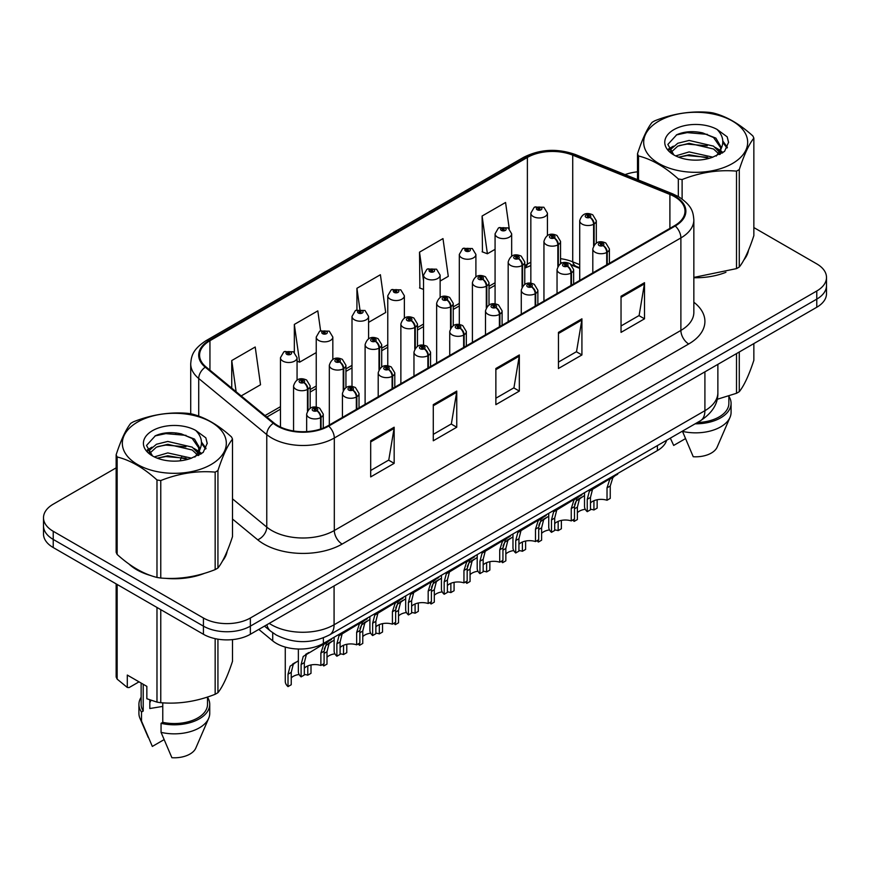 <?xml version="1.0" encoding="UTF-8"?>
<svg xmlns="http://www.w3.org/2000/svg" width="870" height="870" viewBox="0 0 870 870"><rect width="100%" height="100%" fill="white"/><g stroke="black" fill="none" stroke-linecap="round" stroke-linejoin="round"><path stroke-width="1.3" d="M579.714 268.373L574.015 266.068A44.25 25.545 0 0 0 572.058 265.328M666.648 440.263A33.191 19.162 180 0 1 657.405 450.584L323.379 643.43A33.191 19.162 180 0 1 272.712 640.875L258.803 629.401M128.89 563.956A53.103 30.657 0 0 0 136.775 569.774A53.103 30.657 0 0 0 150.945 575.614A53.103 30.657 0 0 1 136.775 569.774A53.103 30.657 0 0 1 128.89 563.956M674.631 196.729A35.409 20.445 180 0 1 684.994 211.182A35.409 20.445 180 0 1 674.631 225.634L328.055 425.724A35.409 20.445 180 0 1 274.017 422.994L205.972 366.89A35.409 20.445 180 0 1 199.567 355.167A35.409 20.445 180 0 1 209.942 340.714L527.383 157.437A35.409 20.445 180 0 1 572.721 155.154L669.9 194.434A35.409 20.445 180 0 1 674.631 196.729M675.25 196.37A36.29 20.956 0 0 0 670.411 194.021L573.232 154.73A36.29 20.956 0 0 0 526.752 157.078L209.311 340.355A36.29 20.956 0 0 0 205.244 367.183L273.289 423.288A36.29 20.956 0 0 0 328.686 426.093L675.25 225.993A36.29 20.956 0 0 0 675.25 196.37M116.145 467.864L53.222 504.187A33.191 19.162 0 0 0 43.5 517.737L43.5 533.995A33.191 19.162 0 0 0 53.222 547.545L203.428 634.274L203.428 626.139A33.191 19.162 0 0 0 250.364 626.139L816.778 299.128A33.191 19.162 0 0 0 826.5 285.577A33.191 19.162 0 0 1 816.778 299.128L250.364 626.139A33.191 19.162 0 0 1 203.428 626.139L53.222 539.422L203.428 626.139L203.428 618.004A33.191 19.162 0 0 0 250.364 618.004L816.778 290.993A33.191 19.162 0 0 0 826.5 277.443A33.191 19.162 0 0 0 816.778 263.893L753.855 227.57M43.5 525.871A33.191 19.162 0 0 0 53.222 539.422A33.191 19.162 0 0 1 43.5 525.871M370.696 440.775L370.696 476.901L394.164 463.351L394.164 427.224L370.696 440.775M370.696 470.496L388.77 460.056L394.066 428.421A8.852 5.111 -120 0 0 394.164 427.224M388.607 460.154L394.164 463.351M433.282 404.637L433.282 440.775L456.75 427.224L456.75 391.087L433.282 404.637M433.282 434.358L451.356 423.918L456.652 392.283A8.852 5.111 -120 0 0 456.75 391.087M451.193 424.016L456.75 427.224M621.039 296.235L621.039 332.373L644.507 318.822L644.507 282.685L621.039 296.235M621.039 325.956L639.113 315.516L644.409 283.881A8.852 5.111 -120 0 0 644.507 282.685M638.961 315.614L644.507 318.822M558.453 332.373L558.453 368.499L581.921 354.949L581.921 318.822L558.453 332.373M558.453 362.094L576.527 351.654L581.823 320.019A8.852 5.111 -120 0 0 581.921 318.822M576.375 351.752L581.921 354.949M495.867 368.499L495.867 404.637L519.336 391.087L519.336 354.949L495.867 368.499M495.867 398.221L513.942 387.792L519.238 356.156A8.852 5.111 -120 0 0 519.336 354.949M513.779 387.879L519.336 391.087M579.714 264.654L572.721 261.826A35.409 20.445 0 0 0 560.541 258.673M530.841 262.359A35.409 20.445 0 0 0 527.383 264.11L524.773 265.622M495.073 282.761L489.005 286.274M459.306 303.412L453.237 306.925M423.538 324.064L417.469 327.566M387.77 344.716L381.702 348.217M352.002 365.367L345.934 368.869M316.234 386.019L310.166 389.521M280.466 406.671L265.024 415.577M693.847 277.737A53.103 30.657 0 0 0 725.939 272.288A53.103 30.657 0 0 1 693.847 277.737M743.872 259.967A53.103 30.657 0 0 0 748.504 250.223A53.103 30.657 0 0 1 743.872 259.967M165.246 578.3A53.103 30.657 0 0 0 204.591 573.286A53.103 30.657 0 0 1 165.246 578.3M222.524 560.965A53.103 30.657 0 0 0 227.157 551.221A53.103 30.657 0 0 1 222.524 560.965M637.492 171.836A33.191 19.162 0 0 0 625.095 174.62M176.534 432.988L175.631 433.521M147.324 449.855L152 447.169M43.5 517.737A33.191 19.162 0 0 0 53.222 531.287L203.428 618.004M241.175 395.926L260.522 384.757L255.214 346.999L231.746 360.55L231.746 388.15M440.133 281.053L448.278 276.356L442.982 238.597L419.514 252.148L419.884 288.068M509.244 228.701L505.568 202.471L482.1 216.021L482.469 251.93M320.595 330.741L317.811 310.873L294.332 324.423L294.332 352.361M368.597 322.357L385.693 312.493L380.397 274.735L356.928 288.285L356.928 309.872M356.928 288.285L359.875 309.296M423.538 289.427L419.514 287.926M419.514 252.148L423.538 280.879M482.1 216.021L487.396 253.768L495.073 249.331M487.396 253.768L482.1 251.789M294.332 324.423L299.639 362.17L316.234 352.589M299.639 362.17L297.062 361.213M231.746 360.55L236.129 391.761M203.428 634.274A33.191 19.162 0 0 0 250.364 634.274L816.778 307.251A33.191 19.162 0 0 0 826.5 293.701L826.5 277.443M584.51 492.67L584.51 506.394A16.595 9.581 180 0 0 587.25 511.669L587.25 499.282L589.371 491.235L612.317 477.325L612.317 476.608M613.339 476.02L613.339 476.727L614.851 475.857L612.839 477.684L610.24 486.004L610.24 498.39L607.021 500.25L607.021 487.863L609.707 479.5L613.274 476.771M617.7 473.508L617.7 474.215L613.339 476.727M595.015 487.309L591.807 489.168L595.015 487.309L592.503 489.429L590.469 497.422L590.469 509.809L587.25 511.669M607.021 500.25A12.169 7.025 0 0 0 590.469 502.98M607.227 264.556L607.227 252.169A5.535 3.328 -122.2 0 0 603.149 245.492A2.762 1.599 0 0 0 603.062 243.285A2.762 1.599 0 0 0 599.147 243.285A2.762 1.599 0 0 0 599.147 245.547A2.762 1.599 0 0 0 602.975 245.59L601.855 244.883A1.109 0.642 180 0 1 600.681 243.828A1.109 0.642 180 0 1 601.92 244.851L603.149 245.492M602.975 245.59A5.535 3.056 62.1 0 1 606.716 252.463A8.298 4.796 180 0 1 595.232 252.322A8.298 4.796 180 0 1 592.807 248.929C594.928 242.121 599.267 240.153 605.824 243.013L609.402 248.929A8.298 4.796 180 0 1 607.227 252.169M606.716 264.85L606.716 252.463M574.602 504.643L576.277 500.968L584.51 495.541M597.146 499.75L597.146 508.123L593.927 509.983L593.927 500.718M574.156 519.227L574.156 521.402A16.595 9.581 180 0 1 572.83 519.999M581.921 497.042L578.713 498.891L581.921 497.042L579.398 499.162L577.375 507.145L577.375 519.542L574.156 521.402M593.927 509.983A12.169 7.025 0 0 0 590.469 509.244M585.282 509.276A12.169 7.025 0 0 0 577.375 512.702M594.123 245.003L594.123 223.96A5.535 3.328 -122.2 0 0 590.045 217.282A2.762 1.599 0 0 0 589.969 215.075A2.762 1.599 0 0 0 586.054 215.075A2.762 1.599 0 0 0 586.054 217.337A2.762 1.599 0 0 0 589.882 217.38L588.751 216.673A1.109 0.642 180 0 1 587.587 215.619A1.109 0.642 180 0 1 588.827 216.641L590.045 217.282M589.882 217.38A5.535 3.056 62.1 0 1 593.612 224.253A8.298 4.796 180 0 1 582.139 224.112A8.298 4.796 180 0 1 579.714 220.719C581.834 213.911 586.173 211.943 592.731 214.803L596.309 220.719A8.298 4.796 180 0 1 594.123 223.96M593.612 245.797L593.612 224.253M547.437 235.498L547.437 213.161A8.298 4.796 180 0 1 542.314 217.587A8.298 4.796 180 0 1 533.277 216.554A8.298 4.796 180 0 1 530.841 213.161L534.158 207.397A5.535 3.328 57.8 0 1 537.105 207.56A2.762 1.599 0 0 0 537.192 209.779A2.762 1.599 0 0 0 541.096 209.779A2.762 1.599 0 0 0 541.096 207.517A2.762 1.599 0 0 0 537.279 207.462L538.399 208.169A1.109 0.642 180 0 1 539.563 209.235A1.109 0.642 180 0 1 538.323 208.213L537.105 207.56M538.399 209.115L538.399 208.169M537.279 207.462A5.535 3.056 -117.9 0 0 534.691 207.093A5.535 3.056 -117.9 0 0 534.441 207.256M538.323 209.072L538.323 208.213M658.905 121.071A52.004 30.026 -0 0 0 658.905 163.527A52.004 30.026 -0 0 0 732.442 163.527A52.004 30.026 -0 0 0 732.442 121.071A52.004 30.026 -0 0 0 658.905 121.071M693.847 277.421L736.509 268.612A59.747 34.495 -0 0 0 737.923 267.829A59.747 34.495 -0 0 0 739.282 267.025C744.122 260.967 748.983 250.495 753.855 235.607L753.855 138.123A59.747 34.495 -0 0 0 752.844 135.938C739.533 123.877 726.265 116.21 713.019 112.948A59.747 34.495 -0 0 0 709.235 112.36C691.03 110.805 672.891 113.611 654.838 120.778A59.747 34.495 -0 0 0 653.424 121.561A59.747 34.495 -0 0 0 652.065 122.376C647.182 128.51 642.332 138.982 637.492 153.783A59.747 34.495 -0 0 0 638.504 155.969L638.504 180.046M678.328 196.566L678.328 178.959C665.017 166.899 651.739 159.243 638.504 155.969M678.328 178.959A59.747 34.495 -0 0 0 682.113 179.546L682.113 199.002M736.509 268.612L736.509 171.129C718.457 169.552 700.317 172.358 682.113 179.546M736.509 171.129A59.747 34.495 -0 0 0 737.923 170.346A59.747 34.495 -0 0 0 739.282 169.53L739.282 267.025M712.878 157.166L689.127 151.913L675.653 155.904M709.572 158.242L689.127 154.784L678.676 157.209M720.316 154.197L720.088 153.588M719.381 152.152L713.552 146.138L689.127 140.44L677.784 143.267L671.248 148.857L670.389 151.891M718.446 153.577L713.552 148.998L689.127 143.311L677.784 146.138L670.9 152.457M716.227 156.056L720.099 150.684L720.969 146.889L715.879 138.112L701.992 132.751C692.542 130.826 684.114 131.49 676.74 134.752L667.845 144.463L673.815 154.86M719.631 154.555L720.969 149.161M720.893 148.02L713.552 137.525L702.655 132.882M673.815 129.684A30.918 17.846 -0 0 0 673.815 154.925A30.918 17.846 -0 0 0 712.454 157.285L724.514 151.445L728.571 142.299L727.189 136.851L717.054 129.412A30.918 17.846 -0 0 0 673.815 129.684M717.054 129.412C723.492 135.959 724.514 143.039 720.11 150.662M637.492 179.633L637.492 153.783M753.855 138.123C749.016 144.17 744.165 154.642 739.282 169.53M707.299 157.285L687.159 155.567L679.144 157.024M722.013 153.218L720.599 152.076M719.751 151.467L718.305 150.521M707.299 145.812L687.159 144.094L679.144 145.551M671.401 148.574L669.041 150.031M727.037 148.02L722.796 142.452M707.386 134.361L687.159 132.621L676.381 134.926M728.571 142.582L727.189 136.851M722.937 152.609L720.86 150.836M720.229 150.379L715.281 147.411M673.347 146.171L668.508 148.987M727.396 147.345L722.796 141.005M717.097 399.319L736.509 393.283A59.747 34.495 0 0 0 739.282 391.685C744.122 385.627 748.983 375.166 753.855 360.278L753.855 343.585M682.406 431.161L693.238 456.728A22.131 12.778 0 0 0 717.141 447.126L730.017 417.361A35.409 20.445 0 0 0 731.083 412.413L731.083 403.375A35.409 20.445 0 0 0 728.864 396.263M682.406 431.357A35.409 20.445 0 0 0 730.017 417.361M695.141 423.81A35.409 20.445 0 0 0 731.083 403.375M697.392 422.515A33.191 19.162 0 0 0 728.864 403.375L728.864 396.024M739.282 352.002L739.282 391.685M736.509 393.283L736.509 353.601M670.357 438.219L673.684 445.429L685.353 438.697M137.558 422.07A52.004 30.026 -0 0 0 137.558 464.526A52.004 30.026 -0 0 0 211.095 464.526A52.004 30.026 -0 0 0 211.095 422.07A52.004 30.026 -0 0 0 137.558 422.07M132.077 422.559A59.747 34.495 -0 0 0 130.718 423.375C125.835 429.508 120.984 439.981 116.145 454.782A59.747 34.495 -0 0 0 117.156 456.967L117.156 554.451C130.402 566.468 143.67 574.135 156.981 577.441A59.747 34.495 -0 0 0 160.765 578.028C178.818 579.616 196.957 576.81 215.162 569.611A59.747 34.495 -0 0 0 216.576 568.828A59.747 34.495 -0 0 0 217.935 568.012C222.774 561.966 227.635 551.493 232.507 536.605L232.507 439.122A59.747 34.495 -0 0 0 231.496 436.936C218.185 424.875 204.918 417.208 191.672 413.946A59.747 34.495 -0 0 0 187.887 413.359C169.683 411.804 151.543 414.609 133.491 421.776A59.747 34.495 -0 0 0 132.077 422.559M156.981 577.441L156.981 479.957C143.67 467.897 130.402 460.23 117.156 456.967M156.981 479.957A59.747 34.495 -0 0 0 160.765 480.544L160.765 578.028M215.162 569.611L215.162 472.127C197.109 470.55 178.97 473.356 160.765 480.544M215.162 472.127A59.747 34.495 -0 0 0 216.576 471.344A59.747 34.495 -0 0 0 217.935 470.529L217.935 568.012M116.145 454.782L116.145 552.265A59.747 34.495 -0 0 0 117.156 554.451M191.53 458.164L167.779 452.911L154.305 456.891M188.225 459.24L167.779 455.782L157.329 458.207M198.969 455.195L198.741 454.586M198.034 453.139L192.216 447.137L167.779 441.438L156.448 444.265L149.901 449.855L149.042 452.889M197.099 454.575L192.216 449.997L167.779 444.309L156.448 447.137L149.553 453.455M194.88 457.054L198.762 451.66L199.621 447.887L194.532 439.1L180.655 433.749C171.194 431.824 162.777 432.488 155.393 435.75L146.497 445.462L152.467 455.858M198.284 455.554L199.621 450.16M199.545 449.018L192.216 438.523L181.319 433.869M152.467 430.683A30.918 17.846 -0 0 0 152.467 455.923A30.918 17.846 -0 0 0 191.106 458.283L203.167 452.443L207.223 443.298L205.842 437.838L195.707 430.411A30.918 17.846 -0 0 0 152.467 430.683M195.707 430.411C202.144 436.957 203.167 444.037 198.762 451.66M232.507 439.122C227.668 445.168 222.818 455.641 217.935 470.529M185.952 458.283L165.811 456.554L157.796 458.022M200.666 454.216L199.252 453.074M198.403 452.454L196.968 451.519M185.952 446.81L165.811 445.081L157.796 446.549M150.053 449.572L147.693 451.03M205.701 449.018L201.459 443.45M186.039 435.359L165.811 433.619L155.034 435.924M207.223 443.58L205.842 437.838M201.59 453.607L199.513 451.834M198.893 451.367L193.934 448.409M206.049 448.344L201.448 442.003M151.075 700.328A25.012 14.442 0 0 0 149.814 702.786M149.814 699.882L149.814 708.517L162.766 706.407M139.026 681.841L129.097 687.572L127.292 687.452L127.292 675.066L146.845 686.365L146.845 698.74L156.981 702.112A59.747 34.495 0 0 0 160.765 702.699C178.818 704.276 196.957 701.47 215.162 694.282A59.747 34.495 0 0 0 217.935 692.683C222.774 686.626 227.635 676.153 232.507 661.276L232.507 639.602M162.766 702.829L162.766 722.339L161.059 723.318L161.059 732.355L171.89 757.716A22.131 12.778 0 0 0 195.793 748.124L208.669 718.359A35.409 20.445 0 0 0 209.735 713.4L209.735 704.374A35.409 20.445 0 0 0 207.517 697.261M161.059 732.355A35.409 20.445 0 0 0 208.669 718.359M161.059 723.318A35.409 20.445 0 0 0 209.735 704.374M162.766 722.339A33.191 19.162 0 0 0 207.517 704.374L207.517 697.011M116.145 583.879L116.145 676.936A59.747 34.495 0 0 0 117.156 679.122L127.292 687.452M217.935 639.167L217.935 692.683M215.162 694.282L215.162 638.645M117.156 584.455L117.156 679.122M156.981 702.112L156.981 607.456M160.765 609.631L160.765 702.699M141.136 697.261A35.409 20.445 0 0 0 138.917 704.374L138.917 713.4A35.409 20.445 0 0 0 139.983 718.359A35.409 20.445 0 0 0 141.505 721.067L152.337 746.427L164.006 739.685M141.505 721.067L141.505 712.03L143.213 711.04L143.213 684.266M138.917 704.374A35.409 20.445 0 0 0 141.505 712.03M141.136 683.059L141.136 704.374A33.191 19.162 0 0 0 143.213 711.04M548.742 513.322L548.742 527.046A16.595 9.581 180 0 0 551.482 532.32L551.482 519.934L553.603 511.886L576.549 497.977L576.549 497.259M577.571 496.672L577.571 497.379L579.083 496.509L577.071 498.336L574.472 506.655L574.472 519.042L571.253 520.902L571.253 508.515L573.939 500.141L577.506 497.422M581.932 494.149L581.932 494.867L577.571 497.379M559.247 507.96L556.039 509.809L559.247 507.96L556.735 510.081L554.701 518.074L554.701 530.461L551.482 532.32M571.253 520.902A12.169 7.025 0 0 0 554.701 523.631M571.459 285.208L571.459 272.821A5.535 3.328 -122.2 0 0 567.37 266.144A2.762 1.599 0 0 0 567.294 263.936A2.762 1.599 0 0 0 563.379 263.936A2.762 1.599 0 0 0 563.379 266.198A2.762 1.599 0 0 0 567.207 266.242L566.087 265.535A1.109 0.642 180 0 1 564.913 264.48A1.109 0.642 180 0 1 566.153 265.502L567.37 266.144M567.207 266.242A5.535 3.056 62.1 0 1 570.938 273.115A8.298 4.796 180 0 1 559.464 272.973A8.298 4.796 180 0 1 557.039 269.58C559.16 262.773 563.499 260.804 570.057 263.664L573.635 269.58A8.298 4.796 180 0 1 571.459 272.821M570.938 285.501L570.938 273.115M512.974 533.973L512.974 547.698A16.595 9.581 180 0 0 515.714 552.972L515.714 540.574L517.835 532.538L540.781 518.629L540.781 517.911M541.803 517.324L541.803 518.031L543.315 517.161L541.303 518.988L538.704 527.307L538.704 539.694L535.485 541.553L535.485 529.167L538.171 520.793L541.738 518.074M546.164 514.801L546.164 515.519L541.803 518.031M523.479 528.612L520.271 530.461L523.479 528.612L520.967 530.733L518.933 538.726L518.933 551.112L515.714 552.972M535.485 541.553A12.169 7.025 0 0 0 518.933 544.272M535.692 305.849L535.692 293.473A5.535 3.328 -122.2 0 0 531.603 286.796A2.762 1.599 0 0 0 531.526 284.588A2.762 1.599 0 0 0 527.611 284.588A2.762 1.599 0 0 0 527.611 286.85A2.762 1.599 0 0 0 531.439 286.893L530.319 286.187A1.109 0.642 180 0 1 529.145 285.132A1.109 0.642 180 0 1 530.385 286.154L531.603 286.796M531.439 286.893A5.535 3.056 62.1 0 1 535.17 293.766A8.298 4.796 180 0 1 523.697 293.625A8.298 4.796 180 0 1 521.271 290.232C523.392 283.424 527.731 281.456 534.289 284.316L537.867 290.232A8.298 4.796 180 0 1 535.692 293.473M535.17 306.153L535.17 293.766M477.206 554.614L477.206 568.349A16.595 9.581 180 0 0 479.946 573.624L479.946 561.226L482.067 553.189L505.013 539.269L505.013 538.563M506.035 537.975L506.035 538.682L507.547 537.812L505.535 539.639L502.936 547.959L502.936 560.345L499.717 562.205L499.717 549.818L502.403 541.444L505.97 538.726M510.396 535.452L510.396 536.17L506.035 538.682M487.711 549.264L484.503 551.112L487.711 549.264L485.199 551.384L483.165 559.366L483.165 571.764L479.946 573.624M499.717 562.205A12.169 7.025 0 0 0 483.165 564.924M499.913 326.5L499.913 314.124A5.535 3.328 -122.2 0 0 495.835 307.447A2.762 1.599 0 0 0 495.759 305.239A2.762 1.599 0 0 0 491.844 305.239A2.762 1.599 0 0 0 491.844 307.501A2.762 1.599 0 0 0 495.672 307.545L494.551 306.838A1.109 0.642 180 0 1 493.377 305.783A1.109 0.642 180 0 1 494.617 306.805L495.835 307.447M495.672 307.545A5.535 3.056 62.1 0 1 499.402 314.418A8.298 4.796 180 0 1 487.929 314.277A8.298 4.796 180 0 1 485.503 310.884C487.624 304.076 491.963 302.108 498.521 304.968L502.099 310.884A8.298 4.796 180 0 1 499.913 314.124M499.402 326.805L499.402 314.418M441.438 575.266L441.438 588.99A16.595 9.581 180 0 0 444.178 594.275L444.178 581.878L446.299 573.841L469.245 559.921L469.245 559.214M470.268 558.627L470.268 559.334L471.779 558.464L469.767 560.291L467.168 568.61L467.168 580.997L463.949 582.856L463.949 570.47L466.635 562.096L470.202 559.366M474.628 556.104L474.628 556.822L470.268 559.334M451.943 569.915L448.735 571.764L451.943 569.915L449.431 572.036L447.397 580.018L447.397 592.416L444.178 594.275M463.949 582.856A12.169 7.025 0 0 0 447.397 585.575M464.145 347.152L464.145 334.776A5.535 3.328 -122.2 0 0 460.067 328.099A2.762 1.599 0 0 0 459.991 325.891A2.762 1.599 0 0 0 456.076 325.891A2.762 1.599 0 0 0 456.076 328.153A2.762 1.599 0 0 0 459.904 328.197L458.784 327.49A1.109 0.642 180 0 1 457.609 326.424A1.109 0.642 180 0 1 458.849 327.446L460.067 328.099M459.904 328.197A5.535 3.056 62.1 0 1 463.634 335.07A8.298 4.796 180 0 1 452.161 334.928A8.298 4.796 180 0 1 449.736 331.535C451.856 324.728 456.195 322.759 462.753 325.619L466.331 331.535A8.298 4.796 180 0 1 464.145 334.776M463.634 347.445L463.634 335.07M511.669 256.15L511.669 233.812A8.298 4.796 180 0 1 506.547 238.239A8.298 4.796 180 0 1 497.51 237.195A8.298 4.796 180 0 1 495.073 233.812L498.39 228.049A5.535 3.328 57.8 0 1 501.337 228.212A2.762 1.599 0 0 0 501.424 230.419A2.762 1.599 0 0 0 505.329 230.419A2.762 1.599 0 0 0 505.329 228.168A2.762 1.599 0 0 0 501.512 228.114L502.632 228.821A1.109 0.642 180 0 1 503.795 229.887A1.109 0.642 180 0 1 502.555 228.864L501.337 228.212M502.632 229.767L502.632 228.821M501.512 228.114A5.535 3.056 -117.9 0 0 498.923 227.744A5.535 3.056 -117.9 0 0 498.673 227.896M502.555 229.724L502.555 228.864M475.901 276.801L475.901 254.464A8.298 4.796 180 0 1 470.779 258.89A8.298 4.796 180 0 1 461.742 257.846A8.298 4.796 180 0 1 459.306 254.464L462.622 248.7A5.535 3.328 57.8 0 1 465.57 248.863A2.762 1.599 0 0 0 465.657 251.071A2.762 1.599 0 0 0 469.561 251.071A2.762 1.599 0 0 0 469.561 248.82A2.762 1.599 0 0 0 465.744 248.766L466.864 249.472A1.109 0.642 180 0 1 468.027 250.538A1.109 0.642 180 0 1 466.82 250.397L465.57 248.863M466.864 250.419L466.864 249.472M465.744 248.766A5.535 3.056 -117.9 0 0 463.155 248.396A5.535 3.056 -117.9 0 0 462.905 248.548M466.82 250.397A1.109 0.642 180 0 1 466.788 249.516M440.133 297.453L440.133 275.116A8.298 4.796 180 0 1 435.011 279.542A8.298 4.796 180 0 1 425.974 278.498A8.298 4.796 180 0 1 423.538 275.116L426.855 269.352A5.535 3.328 57.8 0 1 429.802 269.515A2.762 1.599 0 0 0 429.889 271.723A2.762 1.599 0 0 0 433.793 271.723A2.762 1.599 0 0 0 433.793 269.472A2.762 1.599 0 0 0 429.976 269.417L431.096 270.124A1.109 0.642 180 0 1 432.26 271.19A1.109 0.642 180 0 1 431.02 270.168L429.802 269.515M431.096 271.07L431.096 270.124M429.976 269.417A5.535 3.056 -117.9 0 0 427.387 269.047A5.535 3.056 -117.9 0 0 427.137 269.2M431.02 271.027L431.02 270.168M404.365 318.105L404.365 295.767A8.298 4.796 180 0 1 399.243 300.193A8.298 4.796 180 0 1 390.206 299.149A8.298 4.796 180 0 1 387.77 295.767L391.087 290.004A5.535 3.328 57.8 0 1 394.034 290.167A2.762 1.599 0 0 0 394.11 292.374A2.762 1.599 0 0 0 398.025 292.374A2.762 1.599 0 0 0 398.025 290.112A2.762 1.599 0 0 0 394.208 290.069L395.328 290.776A1.109 0.642 180 0 1 396.492 291.841A1.109 0.642 180 0 1 395.284 291.7L395.328 290.776M394.208 290.069A5.535 3.056 -117.9 0 0 391.62 289.699A5.535 3.056 -117.9 0 0 391.369 289.851M395.252 291.678L394.034 290.167M395.284 291.7A1.109 0.642 180 0 1 395.252 290.819M538.834 525.295L540.509 521.619L548.742 516.193M561.378 520.401L561.378 528.775L558.159 530.635L558.159 521.369M538.389 539.878L538.389 542.053A16.595 9.581 180 0 1 537.062 540.651M546.153 517.693L542.945 519.542L546.153 517.693L543.63 519.814L541.608 527.796L541.608 540.194L538.389 542.053M558.159 530.635A12.169 7.025 0 0 0 554.701 529.895M549.514 529.928A12.169 7.025 0 0 0 541.608 533.353M558.355 265.654L558.355 244.611A5.535 3.328 -122.2 0 0 554.277 237.934A2.762 1.599 0 0 0 554.201 235.726A2.762 1.599 0 0 0 550.286 235.726A2.762 1.599 0 0 0 550.286 237.988A2.762 1.599 0 0 0 554.114 238.032L552.983 237.325A1.109 0.642 180 0 1 551.819 236.27A1.109 0.642 180 0 1 553.059 237.292L554.277 237.934M554.114 238.032A5.535 3.056 62.1 0 1 557.844 244.905A8.298 4.796 180 0 1 546.371 244.764A8.298 4.796 180 0 1 543.946 241.371C546.066 234.563 550.405 232.594 556.963 235.455L560.541 241.371A8.298 4.796 180 0 1 558.355 244.611M557.844 266.448L557.844 244.905M503.067 545.947L504.741 542.271L512.974 536.844M525.611 541.053L525.611 549.427L522.391 551.286L522.391 542.021M502.621 560.53L502.621 562.694A16.595 9.581 180 0 1 501.294 561.291M510.385 538.345L507.177 540.194L510.385 538.345L507.862 540.466L505.84 548.448L505.84 560.846L502.621 562.694M522.391 551.286A12.169 7.025 0 0 0 518.933 550.547M513.746 550.579A12.169 7.025 0 0 0 505.84 554.005M522.587 286.306L522.587 265.263A5.535 3.328 -122.2 0 0 518.509 258.586A2.762 1.599 0 0 0 518.433 256.378A2.762 1.599 0 0 0 514.518 256.378A2.762 1.599 0 0 0 514.518 258.64A2.762 1.599 0 0 0 518.346 258.684L517.215 257.977A1.109 0.642 180 0 1 516.051 256.911A1.109 0.642 180 0 1 517.291 257.933L518.509 258.586M518.346 258.684A5.535 3.056 62.1 0 1 522.076 265.557A8.298 4.796 180 0 1 510.603 265.415A8.298 4.796 180 0 1 508.178 262.022C510.298 255.214 514.638 253.246 521.195 256.106L524.773 262.022A8.298 4.796 180 0 1 522.587 265.263M522.076 287.1L522.076 265.557M467.299 566.598L468.973 562.923L477.206 557.496M489.843 561.705L489.843 570.078L486.624 571.938L486.624 562.672M466.853 581.182L466.853 583.346A16.595 9.581 180 0 1 465.526 581.943M474.618 558.997L471.409 560.846L474.618 558.997L472.095 561.117L470.072 569.1L470.072 581.486L466.853 583.346M486.624 571.938A12.169 7.025 0 0 0 483.165 571.188M477.978 571.231A12.169 7.025 0 0 0 470.072 574.657M486.819 306.947L486.819 285.915A5.535 3.328 -122.2 0 0 482.741 279.237A2.762 1.599 0 0 0 482.665 277.03A2.762 1.599 0 0 0 478.75 277.03A2.762 1.599 0 0 0 478.75 279.281A2.762 1.599 0 0 0 482.567 279.335L481.447 278.628A1.109 0.642 180 0 1 480.283 277.563A1.109 0.642 180 0 1 481.523 278.585L482.741 279.237M482.567 279.335A5.535 3.056 62.1 0 1 486.308 286.208A8.298 4.796 180 0 1 474.835 286.067A8.298 4.796 180 0 1 472.41 282.674C474.531 275.866 478.87 273.898 485.427 276.758L489.005 282.674A8.298 4.796 180 0 1 486.819 285.915M486.308 307.752L486.308 286.208M431.531 587.25L433.206 583.574L441.438 578.148M454.075 582.345L454.075 590.73L450.856 592.59L450.856 583.324M431.085 601.833L431.085 603.997A16.595 9.581 180 0 1 429.758 602.595M438.85 579.637L435.642 581.497L438.85 579.637L436.327 581.769L434.304 589.751L434.304 602.138L431.085 603.997M450.856 592.59A12.169 7.025 0 0 0 447.397 591.839M442.21 591.883A12.169 7.025 0 0 0 434.304 595.308M451.051 327.599L451.051 306.566A5.535 3.328 -122.2 0 0 446.973 299.889A2.762 1.599 0 0 0 446.886 297.681A2.762 1.599 0 0 0 442.982 297.681A2.762 1.599 0 0 0 442.982 299.933A2.762 1.599 0 0 0 446.799 299.987L445.679 299.28A1.109 0.642 180 0 1 444.516 298.214A1.109 0.642 180 0 1 445.755 299.236L446.973 299.889M446.799 299.987A5.535 3.056 62.1 0 1 450.54 306.86A8.298 4.796 180 0 1 439.067 306.708A8.298 4.796 180 0 1 436.642 303.325C438.763 296.518 443.102 294.538 449.659 297.409L453.237 303.325A8.298 4.796 180 0 1 451.051 306.566M450.54 328.403L450.54 306.86M405.67 595.917L405.67 609.642A16.595 9.581 180 0 0 408.411 614.916L408.411 602.529L410.531 594.493L433.477 580.573L433.477 579.866M434.5 579.279L434.5 579.986L436.011 579.115L433.999 580.942L431.4 589.262L431.4 601.649L428.181 603.508L428.181 591.111L430.867 582.748L434.434 580.018M438.861 576.756L438.861 577.462L434.5 579.986M416.175 590.567L412.967 592.416L416.175 590.567L413.663 592.688L411.63 600.67L411.63 613.067L408.411 614.916M428.181 603.508A12.169 7.025 0 0 0 411.63 606.227M428.377 367.803L428.377 355.428A5.535 3.328 -122.2 0 0 424.299 348.75A2.762 1.599 0 0 0 424.223 346.543A2.762 1.599 0 0 0 420.308 346.543A2.762 1.599 0 0 0 420.308 348.794A2.762 1.599 0 0 0 424.136 348.848L423.016 348.141A1.109 0.642 180 0 1 421.841 347.076A1.109 0.642 180 0 1 423.081 348.098L424.299 348.75M424.136 348.848A5.535 3.056 62.1 0 1 427.866 355.721A8.298 4.796 180 0 1 416.393 355.569A8.298 4.796 180 0 1 413.968 352.187C416.088 345.379 420.428 343.411 426.985 346.271L430.563 352.187A8.298 4.796 180 0 1 428.377 355.428M427.866 368.097L427.866 355.721M369.902 616.569L369.902 630.293A16.595 9.581 180 0 0 372.643 635.568L372.643 623.181L374.763 615.144L397.71 601.224L397.71 600.518M398.732 599.93L398.732 600.637L400.243 599.767L398.232 601.594L395.632 609.903L395.632 622.3L392.413 624.16L392.413 611.762L395.1 603.399L398.667 600.67M403.093 597.407L403.093 598.114L398.732 600.637M380.407 611.218L377.199 613.067L380.407 611.218L377.885 613.339L375.862 621.321L375.862 633.708L372.643 635.568M392.413 624.16A12.169 7.025 0 0 0 375.862 626.879M392.609 388.455L392.609 376.079A5.535 3.328 -122.2 0 0 388.531 369.402A2.762 1.599 0 0 0 388.455 367.194A2.762 1.599 0 0 0 384.54 367.194A2.762 1.599 0 0 0 384.54 369.445A2.762 1.599 0 0 0 388.368 369.5L387.248 368.793A1.109 0.642 180 0 1 386.073 367.727A1.109 0.642 180 0 1 387.313 368.749L388.531 369.402M388.368 369.5A5.535 3.056 62.1 0 1 392.098 376.373A8.298 4.796 180 0 1 380.625 376.221A8.298 4.796 180 0 1 378.2 372.838C380.32 366.031 384.66 364.051 391.217 366.922L394.795 372.838A8.298 4.796 180 0 1 392.609 376.079M392.098 388.749L392.098 376.373M334.134 637.221L334.134 650.945A16.595 9.581 180 0 0 336.875 656.219L336.875 643.833L338.995 635.796L361.942 621.876L361.942 621.169M362.964 620.571L362.964 621.289L364.476 620.408L362.464 622.246L359.865 630.554L359.865 642.952L356.646 644.811L356.646 632.414L359.332 624.051L362.899 621.321M367.325 618.059L367.325 618.766L362.964 621.289M344.64 631.87L341.431 633.719L344.64 631.87L342.117 633.991L340.094 641.973L340.094 654.36L336.875 656.219M356.646 644.811A12.169 7.025 0 0 0 340.094 647.53M356.841 409.107L356.841 396.72A5.535 3.328 -122.2 0 0 352.763 390.054A2.762 1.599 0 0 0 352.687 387.846A2.762 1.599 0 0 0 348.772 387.846A2.762 1.599 0 0 0 348.772 390.097A2.762 1.599 0 0 0 352.6 390.151L351.48 389.445A1.109 0.642 180 0 1 350.305 388.379A1.109 0.642 180 0 1 351.545 389.401L352.763 390.054M352.6 390.151A5.535 3.056 62.1 0 1 356.33 397.024A8.298 4.796 180 0 1 344.857 396.872A8.298 4.796 180 0 1 342.432 393.49C344.553 386.682 348.892 384.703 355.449 387.563L359.027 393.49A8.298 4.796 180 0 1 356.841 396.72M356.33 409.4L356.33 397.024M298.366 649.02L298.366 671.596A16.595 9.581 180 0 0 301.107 676.871L301.107 664.484L303.228 656.448L326.174 642.528L326.174 641.821M327.196 641.223L327.196 641.94L328.708 641.059L326.696 642.897L324.097 651.206L324.097 663.603L320.878 665.463L320.878 653.065L323.564 644.703L327.131 641.973M331.557 638.711L331.557 639.417L327.196 641.94M308.872 652.511L305.664 654.37L308.872 652.511L306.349 654.642L304.326 662.625L304.326 675.011L301.107 676.871M320.878 665.463A12.169 7.025 0 0 0 304.326 668.182M321.073 428.856L321.073 417.372A5.535 3.328 -122.2 0 0 316.995 410.705A2.762 1.599 0 0 0 316.919 408.498A2.762 1.599 0 0 0 313.004 408.498A2.762 1.599 0 0 0 313.004 410.749A2.762 1.599 0 0 0 316.832 410.803L315.701 410.096A1.109 0.642 180 0 1 314.538 409.03A1.109 0.642 180 0 1 315.777 410.053L316.995 410.705M316.832 410.803A5.535 3.056 62.1 0 1 320.562 417.676A8.298 4.796 180 0 1 309.089 417.524A8.298 4.796 180 0 1 306.664 414.142C308.785 407.334 313.124 405.355 319.681 408.215L323.259 414.142A8.298 4.796 180 0 1 321.073 417.372M320.562 429.03L320.562 417.676M395.763 607.902L397.438 604.226L405.67 598.799M418.307 602.997L418.307 611.382L415.088 613.23L415.088 603.976M395.317 622.485L395.317 624.649A16.595 9.581 180 0 1 393.99 623.246M403.082 600.289L399.874 602.149L403.082 600.289L400.559 602.41L398.536 610.403L398.536 622.789L395.317 624.649M415.088 613.23A12.169 7.025 0 0 0 411.63 612.491M406.431 612.524A12.169 7.025 0 0 0 398.536 615.96M415.284 348.25L415.284 327.207A5.535 3.328 -122.2 0 0 411.205 320.541A2.762 1.599 0 0 0 411.118 318.333A2.762 1.599 0 0 0 407.214 318.333A2.762 1.599 0 0 0 407.214 320.584A2.762 1.599 0 0 0 411.031 320.638L409.911 319.932A1.109 0.642 180 0 1 408.748 318.866A1.109 0.642 180 0 1 409.987 319.888L411.205 320.541M411.031 320.638A5.535 3.056 62.1 0 1 414.772 327.512A8.298 4.796 180 0 1 403.299 327.359A8.298 4.796 180 0 1 400.874 323.977C402.995 317.169 407.334 315.19 413.892 318.05L417.469 323.977A8.298 4.796 180 0 1 415.284 327.207M414.772 349.055L414.772 327.512M359.995 628.553L361.659 624.877L369.902 619.451M382.539 623.649L382.539 632.022L379.32 633.882L379.32 624.627M359.549 643.137L359.549 645.301A16.595 9.581 180 0 1 358.222 643.898M367.314 620.941L364.106 622.8L367.314 620.941L364.791 623.061L362.768 631.054L362.768 643.441L359.549 645.301M379.32 633.882A12.169 7.025 0 0 0 375.862 633.143M370.663 633.175A12.169 7.025 0 0 0 362.768 636.612M379.516 368.902L379.516 347.859A5.535 3.328 -122.2 0 0 375.438 341.192A2.762 1.599 0 0 0 375.351 338.985A2.762 1.599 0 0 0 371.446 338.985A2.762 1.599 0 0 0 371.446 341.236A2.762 1.599 0 0 0 375.264 341.29L374.144 340.583A1.109 0.642 180 0 1 372.98 339.517A1.109 0.642 180 0 1 374.22 340.54L375.438 341.192M375.264 341.29A5.535 3.056 62.1 0 1 379.005 348.163A8.298 4.796 180 0 1 367.531 348.011A8.298 4.796 180 0 1 365.106 344.629C367.227 337.821 371.566 335.842 378.124 338.702L381.702 344.629A8.298 4.796 180 0 1 379.516 347.859M379.005 369.696L379.005 348.163M324.227 649.205L325.891 645.518L334.134 640.102M346.771 644.3L346.771 652.674L343.552 654.534L343.552 645.268M323.781 663.788L323.781 665.952A16.595 9.581 180 0 1 322.455 664.549M331.546 641.592L328.338 643.452L331.546 641.592L329.023 643.713L327 651.706L327 664.093L323.781 665.952M343.552 654.534A12.169 7.025 0 0 0 340.094 653.794M334.896 653.827A12.169 7.025 0 0 0 327 657.263M343.748 389.553L343.748 368.51A5.535 3.328 -122.2 0 0 339.67 361.833A2.762 1.599 0 0 0 339.583 359.625A2.762 1.599 0 0 0 335.679 359.625A2.762 1.599 0 0 0 335.679 361.887A2.762 1.599 0 0 0 339.496 361.942L338.376 361.235A1.109 0.642 180 0 1 337.212 360.169A1.109 0.642 180 0 1 338.452 361.191L339.67 361.833M339.496 361.942A5.535 3.056 62.1 0 1 343.237 368.804A8.298 4.796 180 0 1 331.764 368.662A8.298 4.796 180 0 1 329.328 365.28C331.459 358.473 335.798 356.493 342.356 359.353L345.934 365.28A8.298 4.796 180 0 1 343.748 368.51M343.237 390.347L343.237 368.804M285.262 647.084L285.262 681.33A16.595 9.581 180 0 0 288.013 686.604L288.013 674.217L290.123 666.17L298.366 660.754M311.003 664.952L311.003 673.326L307.784 675.185L307.784 665.92M295.778 662.244L292.57 664.093L295.778 662.244L293.255 664.365L291.233 672.358L291.233 684.744L288.013 686.604M307.784 675.185A12.169 7.025 0 0 0 304.326 674.446M299.128 674.478A12.169 7.025 0 0 0 291.233 677.915M307.98 410.205L307.98 389.162A5.535 3.328 -122.2 0 0 303.902 382.485A2.762 1.599 0 0 0 303.815 380.277A2.762 1.599 0 0 0 299.911 380.277A2.762 1.599 0 0 0 299.911 382.539A2.762 1.599 0 0 0 303.728 382.582L302.608 381.887A1.109 0.642 180 0 1 301.444 380.821A1.109 0.642 180 0 1 302.673 381.843L303.902 382.485M303.728 382.582A5.535 3.056 62.1 0 1 307.469 389.455A8.298 4.796 180 0 1 295.996 389.314A8.298 4.796 180 0 1 293.56 385.932C295.68 379.124 300.03 377.145 306.588 380.005L310.166 385.932A8.298 4.796 180 0 1 307.98 389.162M307.469 410.999L307.469 389.455M368.597 338.745L368.597 316.419A8.298 4.796 180 0 1 363.475 320.845A8.298 4.796 180 0 1 354.438 319.801A8.298 4.796 180 0 1 352.002 316.419L355.319 310.655A5.535 3.328 57.8 0 1 358.266 310.818A2.762 1.599 0 0 0 358.342 313.026A2.762 1.599 0 0 0 362.257 313.026A2.762 1.599 0 0 0 362.257 310.764A2.762 1.599 0 0 0 358.429 310.721L359.56 311.427A1.109 0.642 180 0 1 360.724 312.482A1.109 0.642 180 0 1 359.484 311.471L358.266 310.818M359.56 312.373L359.56 311.427M358.429 310.721A5.535 3.056 -117.9 0 0 355.852 310.351A5.535 3.056 -117.9 0 0 355.602 310.503M359.484 312.33L359.484 311.471M332.829 359.397L332.829 337.06A8.298 4.796 180 0 1 327.707 341.486A8.298 4.796 180 0 1 318.67 340.453A8.298 4.796 180 0 1 316.234 337.06L319.551 331.307A5.535 3.328 57.8 0 1 322.498 331.47A2.762 1.599 0 0 0 322.574 333.678A2.762 1.599 0 0 0 326.489 333.678A2.762 1.599 0 0 0 326.489 331.416A2.762 1.599 0 0 0 322.661 331.372L323.792 332.079A1.109 0.642 180 0 1 324.956 333.134A1.109 0.642 180 0 1 323.716 332.112L322.498 331.47M323.792 333.014L323.792 332.079M322.661 331.372A5.535 3.056 -117.9 0 0 320.084 331.002A5.535 3.056 -117.9 0 0 319.834 331.155M323.716 332.982L323.716 332.112M297.062 380.049L297.062 357.711A8.298 4.796 180 0 1 291.939 362.137A8.298 4.796 180 0 1 282.902 361.104A8.298 4.796 180 0 1 280.466 357.711L283.783 351.958A5.535 3.328 57.8 0 1 286.73 352.122A2.762 1.599 0 0 0 286.806 354.329A2.762 1.599 0 0 0 290.721 354.329A2.762 1.599 0 0 0 290.721 352.067A2.762 1.599 0 0 0 286.893 352.024L288.013 352.731A1.109 0.642 180 0 1 289.188 353.785A1.109 0.642 180 0 1 287.981 353.655L287.948 352.763L286.73 352.122M288.013 353.666L288.013 352.731M286.893 352.024A5.535 3.056 -117.9 0 0 284.316 351.643A5.535 3.056 -117.9 0 0 284.066 351.806M287.981 353.655A1.109 0.642 180 0 1 287.948 352.763M657.405 445.603L657.405 450.584M272.712 632.751L272.712 640.875M323.379 637.851L323.379 643.43M693.847 302.227A55.321 31.94 180 0 1 688.714 343.976L342.138 544.065A11.06 6.384 60 0 1 334.308 530.515L680.884 330.426A44.25 25.545 0 0 0 693.847 312.363L693.847 219.86A44.25 25.545 180 0 1 680.884 237.923A11.06 6.384 -120 0 0 675.25 225.993M342.138 544.065A55.321 31.94 180 0 1 263.904 544.065A55.321 31.94 180 0 1 257.705 539.802L232.507 519.031M273.289 423.288A11.06 7.395 129.5 0 0 266.764 434.598L266.764 527.111A44.25 25.545 0 0 0 271.723 530.515A44.25 25.545 0 0 0 334.308 530.515L334.308 438.012A44.25 25.545 180 0 1 266.764 434.598L198.719 378.493A44.25 25.545 180 0 1 190.715 363.845L190.715 413.783M693.847 219.86C693.14 212.247 692.433 205.929 678.6 196.718L672.782 193.901A11.06 5.176 112 0 0 670.411 194.021M672.782 193.901L575.592 154.61C557.268 148.128 539.878 149.075 523.414 157.437A11.06 6.384 60 0 1 526.752 157.078M209.311 340.355A11.06 6.384 -120 0 0 205.972 340.703C192.553 349.512 191.335 356.135 190.715 363.845M205.244 367.183A11.06 7.395 129.5 0 0 198.719 378.493L198.719 416.121M575.592 154.61A11.06 5.176 112 0 0 573.232 154.73M328.686 426.093A11.06 6.384 60 0 1 334.308 438.012L680.884 237.923L680.884 330.426A11.06 6.384 60 0 0 688.714 343.976M579.714 267.797L576.266 266.394A21.021 9.842 -68 0 1 572.721 261.826L572.721 155.154M527.383 157.437L527.383 264.11A21.021 12.136 60 0 1 524.773 268.025M180.22 460.817A55.321 31.94 180 0 1 181.623 456.924M250.364 618.004L250.364 634.274M816.778 290.993L816.778 307.251M53.222 531.287L53.222 547.545M198.719 445.94L198.719 451.758M232.507 498.858L266.764 527.111A11.06 7.395 -50.5 0 1 257.705 539.802M669.9 194.434L669.9 228.364M209.942 340.714L209.942 370.163M495.867 369.652L519.238 356.156M558.453 333.514L581.823 320.019M621.039 297.377L644.409 283.881M433.282 405.779L456.652 392.283M370.696 441.916L394.066 428.421M269.232 623.377A44.25 25.545 0 0 0 271.494 624.78A44.25 25.545 0 0 0 334.08 624.78L704.907 410.694A44.25 25.545 0 0 0 717.87 392.62C718.196 403.604 712.345 413 700.317 420.819L329.491 634.915A22.131 12.778 60 0 0 334.08 624.78L334.08 585.934M704.907 371.849L704.907 410.694A22.131 12.778 60 0 1 700.317 420.819M266.883 624.736A22.131 14.801 129.5 0 0 270.581 631.12L264.502 626.106M607.021 487.863L610.24 486.004M587.25 499.282L590.469 497.422M574.472 508.819L577.375 507.145M571.253 508.515L574.472 506.655M551.482 519.934L554.701 518.074M535.485 529.167L538.704 527.307M515.714 540.574L518.933 538.726M499.717 549.818L502.936 547.959M479.946 561.226L483.165 559.366M463.949 570.47L467.168 568.61M444.178 581.878L447.397 580.018M538.704 529.471L541.608 527.796M502.936 550.123L505.84 548.448M467.168 570.774L470.072 569.1M431.4 591.426L434.304 589.751M428.181 591.111L431.4 589.262M408.411 602.529L411.63 600.67M392.413 611.762L395.632 609.903M372.643 623.181L375.862 621.321M356.646 632.414L359.865 630.554M336.875 643.833L340.094 641.973M320.878 653.065L324.097 651.206M301.107 664.484L304.326 662.625M395.632 612.078L398.536 610.403M359.865 632.729L362.768 631.054M324.097 653.381L327 651.706M288.013 674.217L291.233 672.358M523.414 157.437L205.972 340.703M576.266 266.394L571.536 264.763M562.531 262.849L560.541 262.599M530.841 265.546L524.773 268.156M495.073 285.284L489.005 288.786M459.306 305.935L453.237 309.437M423.538 326.576L417.469 330.089M387.77 347.228L381.702 350.74M352.002 367.879L345.934 371.392M316.234 388.531L310.166 392.044M280.466 409.183L266.818 417.067M329.491 634.915C311.688 643.865 293.886 643.865 276.073 634.915L270.581 631.12M717.87 392.62L717.87 364.367M592.807 272.875L592.807 248.929M609.402 263.295L609.402 248.929M579.714 280.434L579.714 220.719M596.309 243.056L596.309 220.719M547.437 213.161L543.87 207.245L534.691 207.093M530.841 283.185L530.841 213.161M148.259 737.477L139.983 718.359M557.039 293.527L557.039 269.58M573.635 283.946L573.635 269.58M521.271 314.179L521.271 290.232M537.867 304.598L537.867 290.232M485.503 334.83L485.503 310.884M502.099 325.249L502.099 310.884M449.736 355.482L449.736 331.535M466.331 345.901L466.331 331.535M511.669 233.812L508.102 227.896L498.923 227.744M495.073 303.837L495.073 233.812M475.901 254.464L472.334 248.537L463.155 248.396M459.306 324.488L459.306 254.464M440.133 275.116L436.566 269.189L427.387 269.047M423.538 345.14L423.538 275.116M404.365 295.767L400.798 289.84L391.62 289.699M387.77 365.791L387.77 295.767M543.946 301.085L543.946 241.371M560.541 263.708L560.541 241.371M508.178 321.737L508.178 262.022M524.773 284.359L524.773 262.022M472.41 342.388L472.41 282.674M489.005 305.011L489.005 282.674M436.642 363.04L436.642 303.325M453.237 325.663L453.237 303.325M413.968 376.134L413.968 352.187M430.563 366.542L430.563 352.187M378.2 396.774L378.2 372.838M394.795 387.193L394.795 372.838M342.432 417.426L342.432 393.49M359.027 407.845L359.027 393.49M306.664 431.607L306.664 414.142M323.259 428.051L323.259 414.142M400.874 383.692L400.874 323.977M417.469 346.314L417.469 323.977M365.106 404.343L365.106 344.629M381.702 366.966L381.702 344.629M329.328 424.995L329.328 365.28M345.934 387.618L345.934 365.28M293.56 430.976L293.56 385.932M310.166 408.258L310.166 385.932M368.597 316.419L365.019 310.492L355.852 310.351M352.002 386.443L352.002 316.419M332.829 337.06L329.251 331.144L320.084 331.002M316.234 407.095L316.234 337.06M297.062 357.711L293.484 351.795L284.316 351.643M280.466 427.029L280.466 357.711"/></g></svg>
